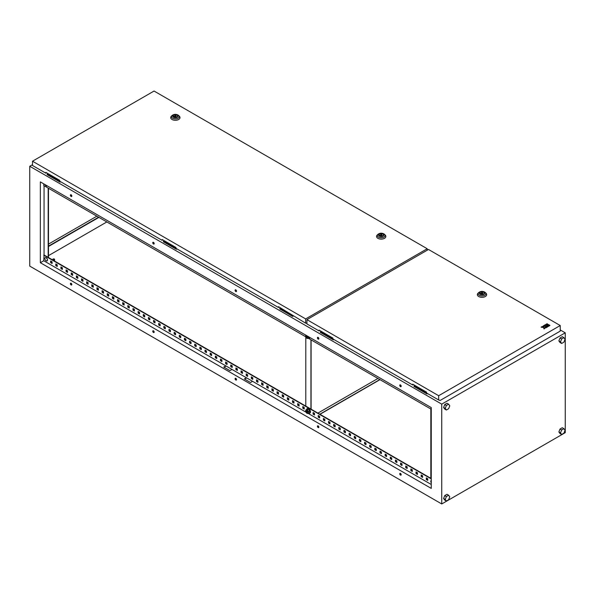 <?xml version="1.0" encoding="UTF-8"?>
<svg xmlns="http://www.w3.org/2000/svg" width="595" height="595" viewBox="0 0 595 595"><rect width="100%" height="100%" fill="white"/><g stroke="black" fill="none" stroke-linecap="round" stroke-linejoin="round"><path stroke-width="0.89" d="M48.069 257.003L48.961 258.111M46.202 257.732C47.935 259.762 47.912 260.796 46.15 260.826A1.867 1.078 60 0 1 45.577 260.35L45.577 260.35A1.867 1.078 60 0 1 44.952 259.271L44.952 259.271A1.867 1.078 60 0 1 44.818 258.535A1.867 1.078 60 0 1 46.142 257.776A1.867 1.078 60 0 1 47.466 260.06A1.867 1.078 60 0 1 46.142 260.826L45.577 260.35A3.116 3.116 0 0 1 44.952 259.271C44.558 257.933 44.975 257.419 46.202 257.732A1.837 1.056 60 0 0 45.503 257.598M431.249 480.44L430.906 482.099A3.116 3.116 0 0 0 431.249 482.805A1.867 1.078 60 0 1 430.906 482.099L430.906 482.099A1.867 1.078 60 0 1 430.78 481.37A1.867 1.078 60 0 1 431.249 480.47M431.04 407.463A1.867 1.078 -120 0 0 431.249 407.835A3.116 3.116 0 0 1 431.04 407.463M47.228 185.871L45.577 185.38A3.116 3.116 0 0 1 45.086 184.636A1.867 1.078 -120 0 0 45.577 185.38A1.867 1.078 -120 0 0 46.142 185.856A1.867 1.078 -120 0 0 47.206 185.856M305.934 335.238A1.889 1.093 -120 0 0 305.681 335.989A1.889 1.093 -120 0 0 306.351 337.715L305.8 336.815L305.785 406.095M310.932 339.782L310.932 409.07M311.096 409.167L311.096 339.879M377.937 378.465L317.931 413.109M319.991 414.298L379.989 379.655M379.826 379.558L319.827 414.202M307.637 337.164A0.87 0.506 60 0 1 307.6 337.142L307.496 337.082A0.729 0.417 60 0 1 306.998 336.041A0.87 0.506 60 0 0 306.983 336.138M308.708 338.228A2.603 1.502 -120 0 0 309.341 338.332A2.603 1.502 -120 0 0 309.72 338.213A2.603 1.502 -120 0 0 310.159 337.67M307.332 337.558A0.87 0.506 -120 0 0 306.581 336.011A0.87 0.506 -120 0 0 307.332 337.558M308.478 336.577L308.478 338.362L307.139 338.481L306.351 337.715A1.889 1.093 -120 0 0 307.689 338.488A1.889 1.093 -120 0 0 308.359 337.536A1.889 1.093 -120 0 0 308.106 336.487M309.839 338.131A2.603 1.502 -120 0 0 309.973 338.072A2.603 1.502 -120 0 0 310.293 337.752M43.747 183.862L43.747 185.528L305.808 336.822L305.8 335.03M431.249 409.248L308.47 338.362L309.601 337.35M307.637 412.112A0.729 0.417 -120 0 1 307.496 412.052L307.496 412.052A0.729 0.417 -120 0 1 306.998 411.004A0.87 0.506 -120 0 0 306.983 411.108M307.243 408.609A2.603 1.502 60 0 1 307.362 408.527A2.603 1.502 60 0 1 309.586 409.472A2.603 1.502 60 0 1 309.973 413.034A2.603 1.502 60 0 1 309.839 413.101M306.603 409.538A2.603 1.502 60 0 1 307.117 408.668A2.603 1.502 60 0 1 309.341 409.613A2.603 1.502 60 0 1 309.72 413.183A2.603 1.502 60 0 1 308.708 413.19M307.139 409.881L308.314 409.204L309.653 410.87L309.653 412.647L308.478 413.324L308.359 412.506A1.889 1.093 60 0 1 307.689 413.458A1.889 1.093 60 0 1 306.351 412.685A1.889 1.093 60 0 1 305.681 410.959A1.889 1.093 60 0 1 306.351 410.007A1.889 1.093 60 0 1 307.689 410.781A1.889 1.093 60 0 1 308.359 412.506L308.478 411.547L307.139 409.881L305.8 410L305.8 411.785L307.139 413.443L308.478 413.324M306.715 412.171A0.87 0.506 60 0 1 307.332 411.294A0.87 0.506 60 0 1 306.715 412.171M305.8 410L308.314 409.204M308.478 411.547L309.653 410.87M53.111 259.747A0.87 0.506 0 0 0 54.346 259.033A0.87 0.506 0 0 0 53.111 259.747M400.472 473.434A1.019 0.588 -120 0 0 399.966 473.382A1.019 0.588 -120 0 0 399.81 474.2A1.019 0.588 -120 0 0 400.472 475.1A1.019 0.588 -120 0 0 400.985 475.152A1.019 0.588 -120 0 0 401.142 474.334A1.019 0.588 -120 0 0 400.472 473.434M400.145 473.337A1.019 0.588 -120 0 0 400.785 474.922A1.019 0.588 -120 0 0 401.112 475.018M400.472 384.943A1.019 0.588 -120 0 0 399.966 384.891A1.019 0.588 -120 0 0 399.81 385.709A1.019 0.588 -120 0 0 400.472 386.609A1.019 0.588 -120 0 0 400.985 386.661A1.019 0.588 -120 0 0 401.142 385.843A1.019 0.588 -120 0 0 400.472 384.943M400.145 384.846A1.019 0.588 -120 0 0 400.785 386.43A1.019 0.588 -120 0 0 401.112 386.527M318.139 425.901A1.019 0.588 -120 0 0 317.626 425.849A1.019 0.588 -120 0 0 317.47 426.667A1.019 0.588 -120 0 0 318.139 427.56A1.019 0.588 -120 0 0 318.645 427.612A1.019 0.588 -120 0 0 318.801 426.794A1.019 0.588 -120 0 0 318.139 425.901M317.804 425.797A1.019 0.588 -120 0 0 318.444 427.381A1.019 0.588 -120 0 0 318.779 427.485M318.139 337.41A1.019 0.588 -120 0 0 317.626 337.358A1.019 0.588 -120 0 0 317.47 338.176A1.019 0.588 -120 0 0 318.139 339.068A1.019 0.588 -120 0 0 318.645 339.12A1.019 0.588 -120 0 0 318.801 338.302A1.019 0.588 -120 0 0 318.139 337.41M317.804 337.305A1.019 0.588 -120 0 0 318.444 338.89A1.019 0.588 -120 0 0 318.779 338.994M235.799 378.361A1.019 0.588 -120 0 0 235.293 378.308A1.019 0.588 -120 0 0 235.137 379.127A1.019 0.588 -120 0 0 235.799 380.026A1.019 0.588 -120 0 0 236.312 380.079A1.019 0.588 -120 0 0 236.468 379.26A1.019 0.588 -120 0 0 235.799 378.361M235.471 378.264A1.019 0.588 -120 0 0 236.111 379.848A1.019 0.588 -120 0 0 236.438 379.945M235.799 289.869A1.019 0.588 -120 0 0 235.293 289.817A1.019 0.588 -120 0 0 235.137 290.635A1.019 0.588 -120 0 0 235.799 291.535A1.019 0.588 -120 0 0 236.312 291.587A1.019 0.588 -120 0 0 236.468 290.769A1.019 0.588 -120 0 0 235.799 289.869M235.471 289.772A1.019 0.588 -120 0 0 236.111 291.357A1.019 0.588 -120 0 0 236.438 291.453M153.458 330.827A1.019 0.588 -120 0 0 152.952 330.775A1.019 0.588 -120 0 0 152.796 331.594A1.019 0.588 -120 0 0 153.458 332.486A1.019 0.588 -120 0 0 153.971 332.538A1.019 0.588 -120 0 0 154.127 331.72A1.019 0.588 -120 0 0 153.458 330.827M153.131 330.723A1.019 0.588 -120 0 0 153.77 332.308A1.019 0.588 -120 0 0 154.105 332.404M153.458 242.336A1.019 0.588 -120 0 0 152.952 242.284A1.019 0.588 -120 0 0 152.796 243.102A1.019 0.588 -120 0 0 153.458 243.995A1.019 0.588 -120 0 0 153.971 244.047A1.019 0.588 -120 0 0 154.127 243.229A1.019 0.588 -120 0 0 153.458 242.336M153.131 242.232A1.019 0.588 -120 0 0 153.77 243.816A1.019 0.588 -120 0 0 154.105 243.913M71.125 283.287A1.019 0.588 -120 0 0 70.612 283.235A1.019 0.588 -120 0 0 70.455 284.053A1.019 0.588 -120 0 0 71.125 284.953A1.019 0.588 -120 0 0 71.631 285.005A1.019 0.588 -120 0 0 71.787 284.187A1.019 0.588 -120 0 0 71.125 283.287M70.79 283.19A1.019 0.588 -120 0 0 71.43 284.774A1.019 0.588 -120 0 0 71.764 284.871M71.125 194.796A1.019 0.588 -120 0 0 70.612 194.743A1.019 0.588 -120 0 0 70.455 195.562A1.019 0.588 -120 0 0 71.125 196.462A1.019 0.588 -120 0 0 71.631 196.514A1.019 0.588 -120 0 0 71.787 195.696A1.019 0.588 -120 0 0 71.125 194.796M70.79 194.699A1.019 0.588 -120 0 0 71.43 196.283A1.019 0.588 -120 0 0 71.764 196.38M48.485 246.137L98.606 217.197M164.354 240.774L163.424 241.31L176.596 248.68M48.046 173.628L47.124 174.64L60.088 182.13L60.712 181.773M321.24 331.356L320.318 332.367L333.289 339.857L333.907 339.5M565.25 332.828L441.743 404.139L441.743 503.965L565.25 432.662L565.25 332.828L560.23 329.935M441.743 404.139L29.75 166.273L32.509 164.681M414.901 385.434L413.979 386.438L426.942 393.927L427.56 393.57M280.654 307.92L279.724 308.931L292.695 316.421L293.313 316.064M163.424 241.31L163.424 241.786L176.395 249.275L177.013 248.918M47.124 174.164L60.296 181.535M279.724 308.455L292.896 315.826M560.007 429.032L558.876 431.94L560.007 433.547L561.65 434.499L563.911 433.197L565.034 430.289L563.911 428.683L561.65 429.984L560.007 429.032L562.26 427.731L563.911 428.683M443.602 407.463L444.733 409.07L446.376 410.014L448.637 408.713L449.768 405.805L448.637 404.198L446.994 403.246L444.733 404.548L443.602 407.463L445.253 408.408L446.376 410.014M443.602 498.498L444.733 500.098L446.376 501.049L448.637 499.748L449.768 496.84L448.637 495.233L446.994 494.281L444.733 495.583L443.602 498.498L445.253 499.443L446.376 501.049M558.876 340.905L560.007 342.512L561.65 343.464L563.911 342.162L565.034 339.254L563.911 337.648L562.26 336.696L560.007 337.997L558.876 340.905L560.52 341.857L561.65 343.464M106.84 221.95L48.485 255.642M320.318 331.891L333.49 339.262M413.979 385.969L427.151 393.332M48.485 246.494L98.911 217.376M40.348 262.715L431.249 488.398L431.249 407.582L40.348 181.899L40.348 262.715L43.747 260.751L225.817 365.873L223.757 367.055L229.93 370.625L231.991 369.436L225.817 365.873M431.249 484.479L308.128 413.399M306.001 412.164L246.397 377.758L244.344 378.941L250.517 382.511L252.578 381.321M246.397 377.758L231.991 369.436M153.964 242.864L153.079 242.351M71.631 195.324L70.746 194.81M236.304 290.397L235.419 289.884M400.978 385.471L400.093 384.958M318.637 337.938L317.752 337.425M426.615 478.045L426.615 479.354L427.745 480.009M421.468 475.078L421.468 476.379L422.599 477.034M416.322 472.103L416.322 473.412L417.452 474.066M411.175 469.135L411.175 470.437L412.305 471.091M406.028 466.16L406.028 467.469L407.166 468.124M400.881 463.193L400.881 464.494L402.019 465.149M395.742 460.218L395.742 461.527L396.872 462.181M390.595 457.25L390.595 458.559L391.726 459.206M385.448 454.275L385.448 455.584L386.579 456.239M380.302 451.308L380.302 452.616L381.432 453.264M375.155 448.332L375.155 449.641L376.285 450.296M370.008 445.365L370.008 446.674L371.139 447.328M364.861 442.39L364.861 443.699L365.992 444.353M359.715 439.422L359.715 440.731L360.845 441.386M354.568 436.447L354.568 437.756L355.698 438.411M349.421 433.48L349.421 434.789L350.559 435.443M344.274 430.512L344.274 431.814L345.412 432.468M339.135 427.537L339.135 428.846L340.266 429.501M333.988 424.57L333.988 425.871L335.119 426.526M328.842 421.595L328.842 422.904L329.972 423.558M323.695 418.627L323.695 419.929L324.825 420.583M318.548 415.652L318.548 416.961L319.679 417.616M313.401 412.685L313.401 413.986L314.532 414.641M303.108 406.742L303.108 408.051L304.238 408.698M297.961 403.767L297.961 405.076L299.092 405.731M292.814 400.799L292.814 402.108L293.952 402.755M287.668 397.824L287.668 399.133L288.806 399.788M282.528 394.857L282.528 396.166L283.659 396.82M277.382 391.882L277.382 393.191L278.512 393.845M272.235 388.914L272.235 390.223L273.365 390.878M267.088 385.939L267.088 387.248L268.219 387.903M261.941 382.972L261.941 384.281L263.072 384.935M256.795 380.004L256.795 381.306L257.925 381.96M251.648 377.029L251.648 378.338L252.778 378.993M246.501 374.062L246.501 375.363L247.632 376.018M241.354 371.087L241.354 372.396L242.485 373.05M236.208 368.119L236.208 369.421L237.346 370.075M231.061 365.144L231.061 366.453L232.199 367.108M225.922 362.176L225.922 363.486L227.052 364.133M220.775 359.202L220.775 360.511L221.905 361.165M215.628 356.234L215.628 357.543L216.758 358.19M210.481 353.259L210.481 354.568L211.612 355.222M205.334 350.291L205.334 351.6L206.465 352.255M200.188 347.316L200.188 348.625L201.318 349.28M195.041 344.349L195.041 345.658L196.172 346.312M189.894 341.374L189.894 342.683L191.025 343.337M184.748 338.406L184.748 339.715L185.885 340.37M179.601 335.439L179.601 336.74L180.739 337.395M174.454 332.464L174.454 333.773L175.592 334.427M169.315 329.496L169.315 330.798L170.445 331.452M164.168 326.521L164.168 327.83L165.298 328.485M159.021 323.554L159.021 324.855L160.152 325.51M153.874 320.579L153.874 321.888L155.005 322.542M148.728 317.611L148.728 318.913L149.858 319.567M143.581 314.636L143.581 315.945L144.711 316.6M138.434 311.668L138.434 312.977L139.565 313.625M133.287 308.693L133.287 310.002L134.418 310.657M128.141 305.726L128.141 307.035L129.279 307.682M122.994 302.751L122.994 304.06L124.132 304.714M117.847 299.783L117.847 301.092L118.985 301.747M112.708 296.808L112.708 298.117L113.838 298.772M107.561 293.841L107.561 295.15L108.692 295.804M102.414 290.866L102.414 292.175L103.545 292.829M97.268 287.898L97.268 289.207L98.398 289.862M92.121 284.931L92.121 286.232L93.251 286.887M86.974 281.956L86.974 283.265L88.105 283.919M81.827 278.988L81.827 280.29L82.958 280.944M76.681 276.013L76.681 277.322L77.811 277.977M71.534 273.046L71.534 274.347L72.672 275.002M66.387 270.071L66.387 271.38L67.525 272.034M61.24 267.103L61.24 268.404L62.378 269.059M56.101 264.128L56.101 265.437L57.232 266.091M50.954 261.16L50.954 262.469L52.085 263.116M226.122 366.051L224.062 367.234M431.249 478.536L44.06 254.987L43.747 260.751M246.709 377.937L244.649 379.119M431.249 478.886L43.747 255.166M426.303 477.867L427.745 478.7L427.745 480.366L426.303 479.533L426.303 477.867M421.163 474.899L422.599 475.725L422.599 477.391L421.163 476.558L421.163 474.899M416.017 471.924L417.452 472.757L417.452 474.423L416.017 473.59L416.017 471.924M410.87 468.957L412.305 469.79L412.305 471.448L410.87 470.615L410.87 468.957M405.723 465.982L407.166 466.815L407.166 468.481L405.723 467.648L405.723 465.982M400.576 463.014L402.019 463.847L402.019 465.506L400.576 464.673L400.576 463.014M395.43 460.039L396.872 460.872L396.872 462.538L395.43 461.705L395.43 460.039M390.283 457.072L391.726 457.905L391.726 459.563L390.283 458.738L390.283 457.072M385.136 454.097L386.579 454.93L386.579 456.596L385.136 455.763L385.136 454.097M379.989 451.129L381.432 451.962L381.432 453.621L379.989 452.795L379.989 451.129M374.843 448.154L376.285 448.987L376.285 450.653L374.843 449.82L374.843 448.154M369.696 445.186L371.139 446.019L371.139 447.678L369.696 446.852L369.696 445.186M364.557 442.211L365.992 443.044L365.992 444.71L364.557 443.877L364.557 442.211M359.41 439.244L360.845 440.077L360.845 441.743L359.41 440.91L359.41 439.244M354.263 436.276L355.698 437.102L355.698 438.768L354.263 437.935L354.263 436.276M349.116 433.301L350.559 434.134L350.559 435.8L349.116 434.967L349.116 433.301M343.97 430.334L345.412 431.159L345.412 432.825L343.97 431.992L343.97 430.334M338.823 427.359L340.266 428.192L340.266 429.858L338.823 429.025L338.823 427.359M333.676 424.391L335.119 425.217L335.119 426.883L333.676 426.05L333.676 424.391M328.529 421.416L329.972 422.249L329.972 423.915L328.529 423.082L328.529 421.416M323.382 418.449L324.825 419.282L324.825 420.94L323.382 420.107L323.382 418.449M318.236 415.474L319.679 416.307L319.679 417.973L318.236 417.14L318.236 415.474M313.089 412.506L314.532 413.339L314.532 414.998L313.089 414.165L313.089 412.506M302.803 406.563L304.238 407.397L304.238 409.055L302.803 408.23L302.803 406.563M297.656 403.589L299.092 404.421L299.092 406.088L297.656 405.255L297.656 403.589M292.509 400.621L293.952 401.454L293.952 403.113L292.509 402.287L292.509 400.621M287.363 397.646L288.806 398.479L288.806 400.145L287.363 399.312L287.363 397.646M282.216 394.678L283.659 395.511L283.659 397.17L282.216 396.344L282.216 394.678M277.069 391.703L278.512 392.536L278.512 394.202L277.069 393.369L277.069 391.703M271.922 388.736L273.365 389.569L273.365 391.235L271.922 390.402L271.922 388.736M266.776 385.768L268.219 386.594L268.219 388.26L266.776 387.427L266.776 385.768M261.629 382.793L263.072 383.626L263.072 385.292L261.629 384.459L261.629 382.793M256.482 379.826L257.925 380.651L257.925 382.317L256.482 381.484L256.482 379.826M251.343 376.851L252.778 377.684L252.778 379.35L251.343 378.517L251.343 376.851M246.196 373.883L247.632 374.709L247.632 376.375L246.196 375.542L246.196 373.883M241.049 370.908L242.485 371.741L242.485 373.407L241.049 372.574L241.049 370.908M235.903 367.941L237.346 368.774L237.346 370.432L235.903 369.599L235.903 367.941M230.756 364.966L232.199 365.799L232.199 367.465L230.756 366.632L230.756 364.966M225.609 361.998L227.052 362.831L227.052 364.49L225.609 363.657L225.609 361.998M220.462 359.023L221.905 359.856L221.905 361.522L220.462 360.689L220.462 359.023M215.316 356.055L216.758 356.888L216.758 358.547L215.316 357.721L215.316 356.055M210.169 353.08L211.612 353.913L211.612 355.579L210.169 354.746L210.169 353.08M205.022 350.113L206.465 350.946L206.465 352.604L205.022 351.779L205.022 350.113M199.875 347.138L201.318 347.971L201.318 349.637L199.875 348.804L199.875 347.138M194.736 344.17L196.172 345.003L196.172 346.669L194.736 345.836L194.736 344.17M189.589 341.195L191.025 342.028L191.025 343.694L189.589 342.861L189.589 341.195M184.443 338.228L185.885 339.061L185.885 340.727L184.443 339.894L184.443 338.228M179.296 335.26L180.739 336.086L180.739 337.752L179.296 336.919L179.296 335.26M174.149 332.285L175.592 333.118L175.592 334.784L174.149 333.951L174.149 332.285M169.002 329.318L170.445 330.143L170.445 331.809L169.002 330.976L169.002 329.318M163.856 326.343L165.298 327.176L165.298 328.842L163.856 328.009L163.856 326.343M158.709 323.375L160.152 324.208L160.152 325.867L158.709 325.034L158.709 323.375M153.562 320.4L155.005 321.233L155.005 322.899L153.562 322.066L153.562 320.4M148.415 317.433L149.858 318.266L149.858 319.924L148.415 319.091L148.415 317.433M143.276 314.458L144.711 315.291L144.711 316.957L143.276 316.124L143.276 314.458M138.129 311.49L139.565 312.323L139.565 313.982L138.129 313.149L138.129 311.49M132.983 308.515L134.418 309.348L134.418 311.014L132.983 310.181L132.983 308.515M127.836 305.547L129.279 306.38L129.279 308.039L127.836 307.213L127.836 305.547M122.689 302.572L124.132 303.405L124.132 305.071L122.689 304.238L122.689 302.572M117.542 299.605L118.985 300.438L118.985 302.096L117.542 301.271L117.542 299.605M112.396 296.63L113.838 297.463L113.838 299.129L112.396 298.296L112.396 296.63M107.249 293.662L108.692 294.495L108.692 296.161L107.249 295.328L107.249 293.662M102.102 290.687L103.545 291.52L103.545 293.186L102.102 292.353L102.102 290.687M96.955 287.72L98.398 288.553L98.398 290.219L96.955 289.386L96.955 287.72M91.808 284.752L93.251 285.578L93.251 287.244L91.808 286.411L91.808 284.752M86.669 281.777L88.105 282.61L88.105 284.276L86.669 283.443L86.669 281.777M81.522 278.81L82.958 279.635L82.958 281.301L81.522 280.468L81.522 278.81M76.376 275.835L77.811 276.668L77.811 278.334L76.376 277.501L76.376 275.835M71.229 272.867L72.672 273.7L72.672 275.359L71.229 274.526L71.229 272.867M66.082 269.892L67.525 270.725L67.525 272.391L66.082 271.558L66.082 269.892M60.935 266.924L62.378 267.757L62.378 269.416L60.935 268.583L60.935 266.924M55.789 263.949L57.232 264.782L57.232 266.448L55.789 265.615L55.789 263.949M50.642 260.982L52.085 261.815L52.085 263.473L50.642 262.648L50.642 260.982M441.743 503.965L29.75 266.106L29.75 166.273M44.06 185.707L44.06 254.987M48.173 188.079L48.173 257.367M48.485 188.258L48.485 257.546M430.832 409.01L430.832 478.298M426.942 393.451L426.942 393.927M333.289 339.381L333.289 339.857M448.637 404.198L446.376 405.5L444.733 404.548M446.376 405.5L445.253 408.408M448.637 495.233L446.376 496.535L445.253 499.443M446.376 496.535L444.733 495.583M561.65 429.984L560.52 432.892L558.876 431.94M560.52 432.892L561.65 434.499M563.911 337.648L561.65 338.949L560.007 337.997M561.65 338.949L560.52 341.857M292.695 315.945L292.695 316.421M60.088 181.654L60.088 182.13M176.395 248.799L176.395 249.275M48.485 244.114L96.859 216.186M46.194 172.557L45.889 173.212L32.509 165.492L32.509 161.208L305.659 318.913L427.21 248.74L154.06 91.035L32.509 161.208M45.889 173.212L45.889 172.379L59.678 180.345L59.678 181.178L162.19 240.358L162.494 239.703M162.19 240.358L162.19 239.525L175.979 247.49L175.979 248.323L278.49 307.503L278.802 306.849M427.21 250.212L427.21 248.74M306.938 323.226L305.659 323.197L305.659 318.913M305.659 323.197L278.49 306.67L278.49 307.503M306.938 323.457L306.306 323.092M382.853 234.058A2.328 1.346 0 0 0 380.317 233.768A2.328 1.346 0 0 0 378.874 235.01A2.328 1.346 0 0 0 379.558 235.962A2.328 1.346 0 0 0 382.094 236.252A2.328 1.346 0 0 0 383.537 235.01A2.328 1.346 0 0 0 382.853 234.058M377.156 235.107A4.656 2.692 0 0 0 377.914 238.342A4.656 2.692 0 0 0 384.028 238.573A4.656 2.692 0 0 0 385.255 235.107L384.571 234.415A3.868 2.231 180 0 1 383.552 237.293A3.868 2.231 180 0 1 378.472 237.1A3.868 2.231 180 0 1 377.847 234.415L377.156 235.107M381.581 234.199L379.803 235.226L382.235 235.605L381.581 234.199M382.235 236.215L382.235 235.605M379.803 236.081L379.803 235.226M177.013 115.222A2.328 1.346 0 0 0 174.469 114.924A2.328 1.346 0 0 0 173.033 116.166A2.328 1.346 0 0 0 173.718 117.118A2.328 1.346 0 0 0 176.254 117.408A2.328 1.346 0 0 0 177.689 116.166A2.328 1.346 0 0 0 177.013 115.222M171.315 116.263A4.656 2.692 0 0 0 172.067 119.498A4.656 2.692 0 0 0 178.188 119.736A4.656 2.692 0 0 0 179.407 116.263L178.723 115.571A3.868 2.231 180 0 1 177.712 118.45A3.868 2.231 180 0 1 172.624 118.256A3.868 2.231 180 0 1 172 115.571L171.315 116.263M175.741 115.356L173.956 116.389L176.395 116.761L175.741 115.356M176.395 117.379L176.395 116.761M173.956 117.245L173.956 116.389M483.653 292.257A2.328 1.346 0 0 0 481.117 291.966A2.328 1.346 0 0 0 479.682 293.209A2.328 1.346 0 0 0 480.358 294.161A2.328 1.346 0 0 0 482.902 294.451A2.328 1.346 0 0 0 484.337 293.209A2.328 1.346 0 0 0 483.653 292.257M477.964 293.305A4.656 2.692 0 0 0 478.715 296.533A4.656 2.692 0 0 0 484.836 296.771A4.656 2.692 0 0 0 486.055 293.305L485.371 292.606A3.868 2.231 180 0 1 484.352 295.492A3.868 2.231 180 0 1 479.272 295.299A3.868 2.231 180 0 1 478.648 292.606L477.964 293.305M482.381 292.398L480.604 293.424L483.036 293.804L482.381 292.398M483.036 294.413L483.036 293.804M480.604 294.28L480.604 293.424M544.15 325.398L544.946 325.859L546.24 325.413L545.206 326.008L546.002 326.588L547.824 325.413L545.972 324.349L544.15 325.398L544.946 325.978L546.136 325.472M549.14 325.993L549.936 325.413L549.14 324.959L548.352 325.413L549.14 325.993L549.936 325.413M560.23 325.532L428.489 249.476L306.938 319.649L438.679 395.712L560.23 325.532L560.23 331.118L440.122 400.465L438.679 399.989L438.679 395.712M546.24 324.312L548.084 325.383L548.88 324.922L547.028 323.739L546.24 324.312M547.058 327.198L548.88 326.023L548.084 325.569L546.262 326.618L547.058 327.198L548.88 326.023M543.094 326.008L543.889 326.774L542.067 326.603L541.086 327.168L543.592 327.399L543.994 328.849L544.968 328.284L544.678 327.228L546.002 327.689L546.79 327.228L543.889 325.554L543.094 326.127L544.046 326.677M544.708 327.332L546.002 327.808L546.79 327.228M541.086 327.168L543.592 327.518L543.994 328.968L544.968 328.284M319.389 330.284L319.084 330.939L306.938 323.933L306.938 319.649M319.084 330.939L319.084 330.106L332.873 338.072L332.873 338.905L412.744 385.017L413.049 384.363M438.679 399.989L426.533 392.975L426.533 392.142L412.744 384.184L412.744 385.017M546.24 324.193L548.084 325.383M548.084 325.264L548.88 324.803M548.352 325.413L549.14 325.874M546.262 326.618L547.058 327.079M545.206 326.008L546.002 326.588M546.002 326.469L547.824 325.413M46.217 257.761A1.837 1.056 60 0 1 47.362 259.212A1.837 1.056 60 0 1 47.295 260.707M383.939 233.939A3.868 2.231 180 0 1 384.571 234.415L383.827 233.85C381.611 232.831 379.617 233.017 377.847 234.415M379.312 236.103A2.678 1.547 0 0 0 383.098 236.103A2.678 1.547 0 0 0 383.098 233.917A2.678 1.547 0 0 0 379.312 233.917A2.678 1.547 0 0 0 379.312 236.103M178.098 115.095A3.868 2.231 180 0 1 178.723 115.571L177.987 115.006C175.77 113.987 173.777 114.173 172 115.571M173.472 117.26A2.678 1.547 0 0 0 177.258 117.26A2.678 1.547 0 0 0 177.258 115.08A2.678 1.547 0 0 0 173.472 115.08A2.678 1.547 0 0 0 173.472 117.26M484.747 292.138A3.868 2.231 180 0 1 485.371 292.606L484.628 292.041C482.411 291.029 480.418 291.215 478.648 292.606M480.113 294.302A2.678 1.547 0 0 0 483.899 294.302A2.678 1.547 0 0 0 483.899 292.115A2.678 1.547 0 0 0 480.113 292.115A2.678 1.547 0 0 0 480.113 294.302M54.606 259.39L54.606 261.079M52.858 259.39L52.858 260.075"/></g></svg>

